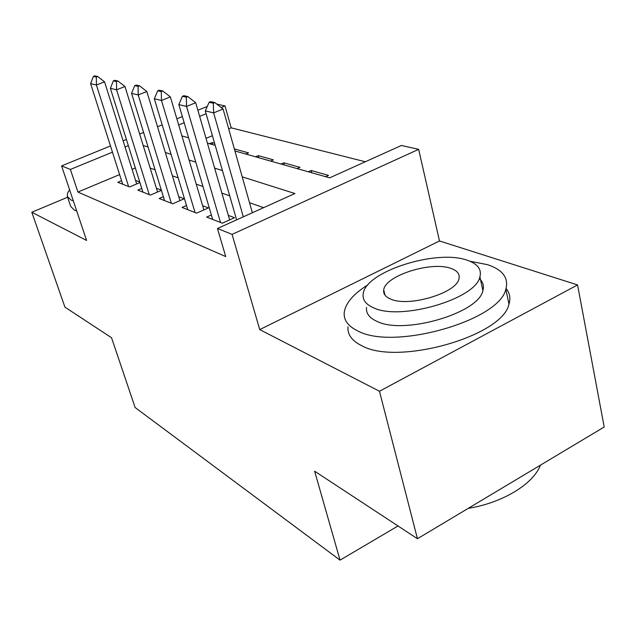 <?xml version="1.0" encoding="UTF-8"?>
<svg xmlns="http://www.w3.org/2000/svg" width="636" height="636" viewBox="0 0 636 636"><rect width="100%" height="100%" fill="white"/><g stroke="black" fill="none" stroke-linecap="round" stroke-linejoin="round"><path stroke-width="0.95" d="M234.915 150.955L329.679 177.841L401.388 145.477L418.663 149.349L232.084 234.374L217.464 228.499L294.921 193.535L242.229 176.856M439.492 240.965L259.726 329.599L379.461 391.251L417.447 538.74L604.2 427.002L577.56 284.928L439.492 240.965L418.663 149.349M216.844 104.113L225.017 105.95L221.193 107.516M365.326 161.759L231.178 127.836L225.017 105.95M379.461 391.251L577.56 284.928M67.599 197.232L31.8 212.241L86.591 240.456L61.589 165.909L110.473 145.946M417.447 538.74L314.621 471.181L340.037 560.141L135.11 407.509L111.554 337.772L64.928 307.132L31.8 212.241M211.367 214.984L206.668 217.075L222.322 223.204L234.517 217.711L228.332 215.381M186.499 205.508L182.071 207.455L196.611 213.14L208.465 207.893L202.63 205.69M163.357 196.675L159.167 198.488L172.714 203.79L184.249 198.758L178.716 196.675M141.756 188.431L137.789 190.124L150.446 195.077L161.409 190.355M212.567 144.611L211.995 142.615L214.626 143.354M234.962 150.971L234.382 148.911L248.525 152.886L245.822 154.047M258.852 157.744L258.272 155.621L273.377 159.875L270.61 161.083M284.387 164.994L283.799 162.8L299.985 167.347L297.139 168.612M311.743 172.754L311.155 170.488L328.526 175.377L325.6 176.689M231.178 127.836L228.69 128.877M212.424 135.691L206.024 138.378M209.387 143.712L211.995 142.615M255.537 156.806L258.272 155.621M281.001 164.032L283.799 162.8M308.277 171.776L311.155 170.488M119.608 174.582L77.918 192.048L225.724 256.57L217.464 228.499M263.63 207.662L249.535 202.749M229.715 195.832L221.877 193.098M202.971 186.507L196.238 184.154M178.16 177.849L172.396 175.838M155.089 169.804L150.175 168.087M135.349 167.984L132.089 169.351M121.563 180.711L117.787 182.301L129.633 186.936L139.92 182.564M139.737 181.983L135.563 180.409M161.337 190.124L156.408 188.264M340.037 560.141L398.009 525.972M259.726 329.599L232.084 234.374M77.918 192.048L70.389 169.438L61.589 165.909M181.928 135.921L188.614 137.813M207.408 143.148L215.199 145.358M206.104 113.717L199.648 116.364M184.17 122.716L178.684 124.974M123.106 140.794L126.405 139.443M139.65 134.037L143.585 132.431M157.521 126.739L162.18 124.839M176.864 118.845L182.365 116.595M197.883 110.259L207.288 106.419M128.345 145.644L125.054 146.996M112.461 152.163L70.389 169.438M222.457 170.591L214.642 168.119M195.793 162.148L189.083 160.026M171.068 154.325L165.328 152.505M148.085 147.043L143.195 145.501M96.338 77.028L97.698 76.503L94.788 75.859L93.436 76.376L96.338 77.028L96.402 85.001L104.558 81.845L136.676 183.947M122.676 184.209L90.606 83.626L96.402 85.001L128.607 186.531M93.436 76.376L90.606 83.626M104.558 81.845L97.698 76.503M69.578 189.727L67.496 193.288L67.321 196.389L71.025 200.054L73.315 200.873M67.448 196.77L70.683 206.39L74.428 210.158L76.718 211.017M368.021 284.753C353.473 293.84 345.539 303.11 344.227 312.57C343.575 320.186 348.154 326.332 357.957 331.006C393.597 350.659 499.475 320.751 505.835 289.197C508.872 277.996 502.83 269.831 487.701 264.711L469.885 261.221M384.168 291.773L383.675 292.004M347.971 326.84C347.367 334.6 351.97 340.888 361.781 345.722C397.428 365.97 502.782 336.229 508.967 304.119C510.772 298.228 509.802 293.013 506.057 288.474M479.282 278.544C483.002 281.915 484.203 285.938 482.891 290.604C478.94 313.23 403.478 335.124 376.886 321.339C369.333 317.905 365.883 313.286 366.543 307.474M467.333 260.283C436.296 248.787 364.492 271.993 363.156 294.19C362.464 299.89 365.891 304.413 373.443 307.737C400.036 321.108 475.839 299.127 479.91 276.875C481.842 269.346 477.652 263.813 467.333 260.283M390.615 299.055C408.296 307.458 456.68 293.109 458.953 278.814C460.035 274.188 457.427 270.737 451.115 268.479C431.582 260.855 384.867 275.714 383.723 289.984C383.15 293.856 385.448 296.885 390.615 299.055M468.247 508.347C502.496 502.909 533.397 484.004 540.417 465.17M116.483 81.535L117.883 80.995L114.766 80.303L113.375 80.844L116.483 81.535L116.579 89.803L124.966 86.52L157.569 192.008M142.917 192.136L110.378 88.325L116.579 89.803L149.261 194.616M113.375 80.844L110.378 88.325M124.966 86.52L117.883 80.995M138.076 86.377L139.515 85.812L136.168 85.065L134.737 85.629L138.076 86.377L138.219 94.947L146.844 91.536L179.916 200.65M164.565 200.602L131.565 93.365L138.219 94.947L171.354 203.258M134.737 85.629L131.565 93.365M146.844 91.536L139.515 85.812M161.282 91.576L162.76 90.988L159.167 90.185L157.688 90.773L161.282 91.576L161.48 100.472L170.361 96.918L203.886 209.92M187.763 209.681L154.317 98.771L161.48 100.472L195.045 212.527M157.688 90.773L154.317 98.771M170.361 96.918L162.76 90.988M186.292 97.173L187.819 96.561L183.939 95.702L182.421 96.306L186.292 97.173L186.547 106.435L195.697 102.722L229.644 219.905M212.678 219.428L178.819 104.598L186.547 106.435L220.517 222.497M182.421 96.306L178.819 104.598M195.697 102.722L187.819 96.561M213.322 103.231L214.896 102.587L210.699 101.657L209.133 102.293L213.322 103.231L213.648 112.874L223.077 108.995L252.357 212.75M236.624 219.857L205.285 110.887L213.648 112.874L243.302 216.836M209.133 102.293L205.285 110.887M223.077 108.995L214.896 102.587M385.003 295.16L383.723 289.984M482.891 290.604L479.91 276.875M505.835 289.197L508.967 304.119"/></g></svg>
